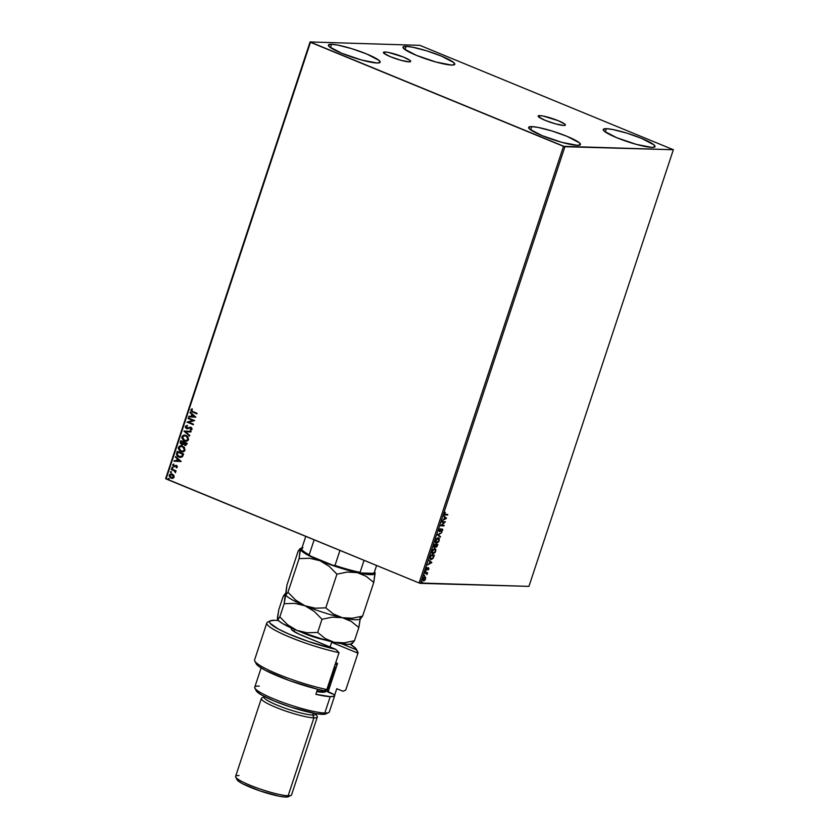 <?xml version="1.0" encoding="UTF-8"?>
<svg xmlns="http://www.w3.org/2000/svg" width="839" height="839" viewBox="0 0 839 839"><rect width="100%" height="100%" fill="white"/><g stroke="black" fill="none" stroke-linecap="round" stroke-linejoin="round"><path stroke-width="1.26" d="M385.07 51.997L384.493 53.738L385.07 51.997L388.478 52.448L403.59 57.104L410.145 60.534L410.617 61.541L409.023 61.855A14.357 2.098 -161.7 0 1 393.344 57.849A14.357 2.098 -161.7 0 1 383.413 52.417A14.357 2.098 -161.7 0 1 385.07 51.997A14.357 2.098 -161.7 0 1 400.738 56.003A14.357 2.098 -161.7 0 1 410.68 61.436A14.357 2.098 -161.7 0 1 409.023 61.855L400.885 60.282L390.492 56.748L383.947 53.318L383.475 52.312L385.07 51.997M539.792 115.614L539.225 117.345L539.792 115.614L543.211 116.055L558.323 120.722L564.878 124.151L565.35 125.158L563.756 125.462A14.357 2.098 -161.7 0 1 548.077 121.466A14.357 2.098 -161.7 0 1 538.145 116.023A14.357 2.098 -161.7 0 1 539.792 115.614A14.357 2.098 -161.7 0 1 555.47 119.61A14.357 2.098 -161.7 0 1 565.413 125.042A14.357 2.098 -161.7 0 1 563.756 125.462L555.617 123.889L545.224 120.355L538.68 116.925L538.208 115.918L539.792 115.614M606.377 128.682L605.286 131.975L606.377 128.682L612.869 129.521L626.827 133.128L641.562 138.383L654.011 144.895L654.913 146.815L651.882 147.391A27.278 3.975 -161.7 0 1 622.108 139.798A27.278 3.975 -161.7 0 1 603.231 129.468A27.278 3.975 -161.7 0 1 606.377 128.682A27.278 3.975 -161.7 0 1 636.151 136.275A27.278 3.975 -161.7 0 1 655.028 146.605A27.278 3.975 -161.7 0 1 651.882 147.391L636.423 144.402L616.696 137.69L604.248 131.178L603.346 129.258L606.377 128.682M331.52 44.289L330.43 47.592L331.52 44.289L338.012 45.138L351.971 48.735L366.706 53.99L379.155 60.502L380.057 62.422L377.026 62.998A27.278 3.975 -161.7 0 1 347.252 55.405A27.278 3.975 -161.7 0 1 328.374 45.075A27.278 3.975 -161.7 0 1 331.52 44.289A27.278 3.975 -161.7 0 1 361.294 51.882A27.278 3.975 -161.7 0 1 380.172 62.212A27.278 3.975 -161.7 0 1 377.026 62.998L361.578 60.02L341.84 53.297L329.391 46.785L328.489 44.866L331.52 44.289M406.128 46.365L405.038 49.658L406.128 46.365L412.62 47.204L426.59 50.812L441.324 56.066L453.773 62.579L454.665 64.488L451.644 65.075A27.278 3.975 -161.7 0 1 421.87 57.482A27.278 3.975 -161.7 0 1 402.982 47.152A27.278 3.975 -161.7 0 1 406.128 46.365A27.278 3.975 -161.7 0 1 435.902 53.958A27.278 3.975 -161.7 0 1 454.79 64.288A27.278 3.975 -161.7 0 1 451.644 65.075L436.186 62.086L416.448 55.374L403.999 48.861L403.108 46.942L406.128 46.365M531.758 126.605L530.668 129.909L531.758 126.605L538.25 127.455L552.219 131.052L566.954 136.306L579.403 142.819L580.294 144.738L577.274 145.315A27.278 3.975 -161.7 0 1 547.5 137.722A27.278 3.975 -161.7 0 1 528.612 127.402A27.278 3.975 -161.7 0 1 531.758 126.605A27.278 3.975 -161.7 0 1 561.543 134.209A27.278 3.975 -161.7 0 1 580.42 144.528A27.278 3.975 -161.7 0 1 577.274 145.315L561.815 142.336L542.078 135.614L529.629 129.101L528.738 127.192L531.758 126.605M563.504 146.332L419.101 582.969L166.07 478.943L310.472 42.307L563.504 146.332L673.35 149.73L528.937 586.367L420.507 583.357L564.909 146.72L673.35 149.73L419.899 45.348L310.063 41.95L165.65 478.587L419.101 582.969L528.937 586.367L673.35 149.73L419.899 45.348L310.063 41.95L564.909 146.72L420.507 583.357L419.101 582.969L563.504 146.332M173.841 475.335L172.362 474.119L170.621 473.962L169.499 474.717L169.226 476.133L170.621 477.968L172.624 478.366L174.03 477.36L173.841 475.335L171.334 473.888L169.3 475.157L171.02 478.167L172.855 478.314L174.113 477.139L173.841 475.335M171.45 468.938L171.261 469.483L174.69 471.088L175.561 472.598L175.236 471.119L176.106 470.847L171.45 468.938L171.261 469.483L174.397 470.868L175.382 472.745L175.236 471.119L176.106 470.847L171.45 468.938M177.448 467.061L176.389 465.435L173.537 465.981L173.673 464.103L172.729 464.806L173.621 466.694L176.19 466.012L176.882 466.599L176.431 467.847L177.448 467.061L176.578 465.509L173.778 466.127L173.673 464.103L172.666 464.974L173.621 466.694L176.421 466.065L176.431 467.847L177.448 467.061M176.704 453.029L176.956 455.567L179.808 457.339L182.294 456.856L183.626 453.983L177.26 451.361L176.704 453.029C176.305 455.042 177.039 456.385 178.906 457.056L180.511 457.433L182.472 456.689L183.626 453.983L177.26 451.361L176.704 453.029M182.367 444.722L183.762 444.104L185.534 445.499L184.695 445.331L186.824 444.324L187.16 443.317L180.784 440.695L180.217 442.908L181.56 444.565L183.563 444.104L185.66 445.478L187.16 443.317L180.784 440.695L180.312 442.132L181.56 444.565L182.441 444.722M183.982 431.036L189.562 436.049L189.761 435.451L185.503 431.718L190.914 431.959L191.114 431.351L183.951 431.131L189.562 436.049L189.761 435.451L185.503 431.718L190.914 431.959L191.114 431.351L183.982 431.036M188.114 418.525L192.855 420.475L186.929 422.111L193.306 424.733L193.484 424.177L188.733 422.227L194.669 420.591L188.303 417.979L188.114 418.525L188.481 418.042L188.114 418.525L192.855 420.475L186.929 422.111L193.306 424.733L193.484 424.177L188.733 422.227L194.669 420.591L188.303 417.979L188.114 418.525M192.592 412.106L196.892 413.879L197.071 413.323L191.869 411.12L191.974 408.824L190.789 409.883L191.229 411.383L196.892 413.879L197.071 413.323L192.834 411.582L191.449 410.145L192.372 409.306L191.974 408.824L190.789 409.883L192.592 412.106M195.823 417.098L190.212 412.18L191.816 414.361L191.145 416.375L188.859 416.27L188.67 416.868L195.802 417.193L190.212 412.18L191.816 414.361L191.145 416.375L188.859 416.27L188.67 416.868L195.823 417.098M190.422 429.568L191.554 428.939L190.222 429.558L190.652 430.124L190.222 429.558L190.474 430.155L192.005 429.211L190.946 427.313L186.74 428.089L185.985 426.652L187.422 425.96L187.244 425.383L185.325 426.422L185.534 427.785L187.16 428.792L190.558 427.806L191.397 428.771L190.222 429.558L190.474 430.155L191.753 429.641L192.037 428.509L190.946 427.313L186.331 427.838L185.985 426.652L187.422 425.96L187.244 425.383L185.377 426.275L187.443 425.383L185.325 426.422L186.541 428.645L187.485 428.802M186.132 435.368L183.731 435.147L181.769 437.444L183.248 440.286L185.534 441.22L187.349 440.936L188.481 439.804L187.884 436.616L184.674 435.042L181.895 436.773L184.339 440.905L185.849 441.241L188.607 439.479L186.132 435.368M182.608 446.044L180.207 445.813L178.235 448.11L179.724 450.952L182.011 451.896L183.825 451.602L184.958 450.47L184.36 447.292L181.151 445.708L178.371 447.439L180.815 451.571L182.325 451.917L185.083 450.155L182.608 446.044M181.161 461.44L175.55 456.521L177.155 458.692L176.484 460.705L174.197 460.611L173.998 461.209L181.161 461.44L175.55 456.521L177.155 458.692L176.484 460.705L174.197 460.611L173.998 461.209L181.161 461.44M172.477 467.375L171.764 467.722L172.561 468.319L172.645 467.47L171.796 467.617L172.173 468.288L172.855 468.047L172.477 467.375L171.796 467.617M171.072 471.602L170.369 471.948L171.156 472.556L171.25 471.707L170.39 471.843L170.768 472.525L171.45 472.284L171.072 471.602L170.39 471.843M168.796 478.503L168.094 478.964L168.88 479.457L168.964 478.608L168.115 478.744L168.492 479.426L169.174 479.184L168.796 478.503L168.115 478.744M424.471 580.106L425.583 578.952L425.593 577.316L424.691 576.907L423.359 577.987L422.772 579.77L423.37 580.903L425.404 579.392L425.289 577.295L425.216 578.805M425.058 572.618L424.88 573.173L426.726 573.404L426.925 574.621L427.607 572.691L424.88 573.173L426.579 573.31L427.145 574.201L427.607 572.691L425.058 572.618M428.918 568.873L428.488 567.804L426.705 569.282L427.03 567.573L426.233 569.44L426.883 569.849L428.477 568.36L428.205 569.922L428.855 569.041L428.593 567.804L426.831 569.324L427.03 567.573L426.317 568.695L426.663 569.88L428.425 568.349L428.205 569.922L428.918 568.873M430.323 556.718L430.134 558.879L431.613 559.456L433.176 558.155L434.35 555.145L430.868 555.051L430.323 556.718L431.11 559.519L433.302 557.935L434.35 555.145L430.868 555.051L430.323 556.718M434.403 544.385L433.763 546.535L434.35 547.542L435.619 546.43L436.731 546.892L437.885 544.48L434.403 544.385L434.35 547.542L435.619 546.43L436.133 547.122L437.885 544.48L434.403 544.385M437.591 534.726L440.286 537.212L438.419 534.789L441.838 532.524L437.559 534.821L440.286 537.212L438.419 534.789L441.838 532.524L437.591 534.726M441.733 522.215L444.324 522.288L440.548 525.801L444.03 525.896L444.209 525.35L441.618 525.277L445.394 521.764L441.912 521.659L441.733 522.215L444.324 522.288L440.548 525.801L444.03 525.896L444.209 525.35L441.618 525.277L445.394 521.764L441.912 521.659L441.733 522.215M445.268 514.978L447.795 514.496L444.859 514.265L445.331 512.293L444.544 514.81L447.617 515.041L447.795 514.496L445.488 514.433L444.838 513.636L445.331 512.293L444.481 513.636L445.268 514.978L444.649 514.884M446.547 518.261L443.831 515.87L444.502 517.233L443.841 519.247L442.279 520.558L446.526 518.355L443.831 515.87L444.502 517.233L443.841 519.247L442.279 520.558L446.547 518.261M439.007 530.175L439.626 531.695L442.247 529.598L441.608 531.674L442.751 529.514L441.975 529.063L439.636 531.16L440.307 528.58L439.122 529.87L439.447 531.716L442.101 529.556L441.608 531.674L442.656 530.311L442.268 529.01L439.636 531.16L440.307 528.58L439.007 530.175M438.315 537.809L435.64 540.368L435.41 542.235L436.353 543.315L438.682 541.816L439.374 538.669L438.315 537.809L435.588 540.526L436.511 543.326L439.258 540.589L438.713 537.883M434.791 548.475L432.169 550.877L431.875 552.911L432.683 553.95L435.147 552.481L435.902 549.545L434.791 548.475L432.054 551.192L432.976 554.002L435.735 551.254L435.179 548.559M431.886 562.602L429.169 560.2L429.841 561.574L429.18 563.588L427.617 564.899L431.886 562.602L429.169 560.2L429.841 561.574L429.18 563.588L427.617 564.899L431.886 562.602M425.887 570.877L425.425 571.684L426.023 571.349M424.482 575.114L424.031 575.911L424.628 575.575M422.206 582.014L421.744 582.811L422.342 582.476M444.397 514.768L447.386 514.485L447.617 515.041L444.523 514.8M445.488 514.433L444.838 513.636M444.471 513.489L445.121 514.276L444.471 513.489M444.985 514.359L444.418 513.751M443.789 515.995L446.191 518.114L443.789 515.995M445.698 518.282L443.957 518.89L444.471 517.348L445.698 518.282L444.271 519.026L444.785 517.485L445.698 518.282M444.974 521.743L441.251 525.12L444.974 521.743M443.8 525.34L444.03 525.896L440.601 525.665L443.8 525.34M443.957 522.141L441.775 522.078L443.957 522.141M439.468 529.283L440.328 529.031L439.017 529.996L439.426 531.077M439.636 531.16L439.384 530.143M439.017 529.996L439.279 531.014M441.901 528.853L442.289 530.164L441.251 531.527M442.101 529.556L442.3 530.29M442.342 530.017L442.342 529.178M439.531 531.139L438.933 530.416M441.335 532.775L438.052 534.642L440.485 536.614L439.961 536.929L438.052 534.642L441.335 532.775M437.948 537.663L438.891 540.431M436.689 542.77L435.63 540.389L438.136 538.355L438.891 540.599L437.822 542.277L436.689 542.77L435.944 540.515L438.378 538.397L439.258 540.589L436.186 542.613M437.916 542.193L435.923 543.158M435.735 543.095L436.511 543.326M438.986 540.117L438.524 537.83M435.84 543.137L437.948 542.151M436.081 542.592L435.42 541.124M436.343 539.016L437.643 538.219M435.588 540.368L436.322 542.623M437.769 538.208L436.595 538.753M437.476 544.469L437.297 545.004L437.476 544.469M433.899 547.385L435.252 546.283L435.777 546.976L436.637 546.472L435.808 546.986M435.619 546.43L436.133 547.122M433.994 547.385L434.948 546.766L434.172 546.598L434.256 544.815L435.871 544.983L434.539 546.986L434.571 544.941L435.871 544.983L434.99 546.776M436.637 546.472L435.861 544.836L437.339 545.025L436.311 546.567L436.228 544.993L437.339 545.025L435.861 544.836L437.339 545.025L436.773 546.346M434.109 546.829L433.805 546.231M434.266 544.794L435.504 544.826L434.266 544.794M436.311 546.567L435.619 545.633M435.766 545.119L436.081 546.472M434.319 546.892L434.004 545.423M434.424 548.328L435.735 551.254L432.662 553.279M434.392 552.859L432.4 553.824M432.2 553.761L432.976 554.002M435.462 550.783L434.99 548.496M432.316 553.803L434.424 552.828M432.557 553.258L431.886 551.8M432.809 549.692L434.487 548.916M434.749 549.042L435.368 551.265L433.427 553.425L432.106 551.055L434.602 549.031L433.06 549.43M432.054 551.034L432.798 553.3M433.165 553.446L432.368 552.901L432.379 551.317L434.571 548.947M433.941 555.135L433.763 555.67L433.941 555.135M431.288 558.963L430.092 558.071L430.533 556.079L433.448 555.544L433.071 557.641L431.288 558.963L430.449 557.683L430.732 555.481L433.448 555.544L430.732 555.47L433.815 555.691L433.302 557.935L430.774 558.795M432.934 557.788L430.501 559.34M430.449 559.33L432.672 558.208M430.816 558.826L430.092 557.536L430.931 558.816M429.128 560.337L431.529 562.455L429.128 560.337M431.036 562.623L429.295 563.231L429.799 561.69L431.036 562.623L429.61 563.357L430.124 561.815L431.036 562.623M428.425 568.349L428.593 568.894M426.831 569.324L426.642 568.643M426.474 569.178L426.285 568.496L426.684 569.272M428.226 567.646L428.551 568.716M428.582 568.601L428.53 567.793M425.52 570.73L425.216 571.653M425.321 571.632L425.677 570.845M426.925 574.621L426.873 574.096L426.925 574.621M426.506 573.96L425.373 573.047L426.579 573.31M424.125 574.967L423.821 575.879M423.926 575.858L424.272 575.082M424.565 576.739L425.656 577.452L424.922 576.886L422.95 578.879L423.59 580.934L424.67 580.42L423.139 580.777L424.565 580.001M425.656 577.452L424.922 576.886M425.373 578.144L424.995 576.875M423.244 580.21L422.783 579.392M423.611 577.62L424.691 577.379M423.768 580.389L422.982 578.774L424.377 577.295L425.226 577.704L425.205 579.12L424.135 580.315L423.265 578.889L424.744 577.442L425.268 578.941L423.768 580.389L422.898 578.732M424.607 577.337L423.716 577.536M421.839 581.857L421.535 582.78M421.639 582.759L421.996 581.983M434.602 549.031L435.399 549.576L435.41 551.139M196.913 413.816L192.792 412.117L190.789 409.883L192.173 408.834L190.988 409.883L191.25 411.225L196.913 413.816M195.802 417.182L188.67 416.868L189.058 416.28L188.859 416.878L195.802 417.182M191.344 416.375L192.016 414.361L190.013 412.778L190.369 412.316L192.016 414.361L191.344 416.375M194.47 416.522L192.393 414.865L194.47 416.522L191.879 416.406L192.393 414.865L194.47 416.522M193.327 424.67L186.929 422.111L193.054 420.486L188.314 418.535L193.054 420.486L187.128 422.122L193.327 424.67M187.422 428.173L186.74 428.089M190.946 427.313L189.876 427.198M190.621 427.187L191.145 427.324M186.541 428.645L190.789 427.88L191.554 428.939L190.988 427.89L190.054 427.88L191.544 428.435L190.589 429.537M189.855 427.88L190.789 427.88M186.74 428.645L185.524 426.422L186.74 428.645M190.914 431.949L185.503 431.718L190.914 431.949M189.604 435.913L183.951 431.131L189.604 435.913M185.943 441.241L184.339 440.905L181.895 436.773L184.779 435.042M184.538 435.053L182.388 436.175L182.021 438.136L183.447 440.286L186.352 441.241M183.353 435.357L182.818 435.693M184.234 435.735L185.922 435.84M185.839 440.622L188.146 439.248L185.734 440.622L184.528 440.349L182.556 437.025L184.769 435.651L187.034 436.427L188.188 438.157L187.548 440.108L185.671 440.611M186.153 435.923L187.946 439.237L186.153 435.923L184.863 435.661M184.695 445.331L185.419 445.488M181.56 444.565L180.312 442.132L180.962 440.769L180.553 443.432L182.283 444.712M183.731 442.772L183.08 443.925L181.738 444.009L181.255 441.513L183.825 442.499L183.164 443.611L183.731 442.772M185.062 444.785L186.52 443.6L184.863 444.775L184.475 442.761L186.52 443.6L185.251 444.848M185.398 444.88L184.129 444.104L184.276 442.761L186.52 443.6L184.475 442.761L186.321 443.6L185.786 444.733L184.863 444.775M181.937 444.02L183.363 443.621L181.245 443.674L181.255 441.513L183.825 442.499L181.455 441.524L183.626 442.489L182.325 444.114M182.294 444.114L181.738 444.009M182.409 451.917L180.815 451.571L178.371 447.439L181.245 445.719M181.014 445.719L178.854 446.841L178.497 448.802L179.924 450.963L182.818 451.917M179.819 446.023L179.294 446.358M180.71 446.411L182.619 446.6L184.223 447.837L184.685 449.652L183.814 450.931M183.594 451.046L182.147 451.277M182.304 451.298L184.622 449.914L182.21 451.288L180.993 451.025L179.032 447.69L181.234 446.327L182.619 446.6L181.339 446.327M182.43 446.589L184.622 449.914L182.43 446.589L183.867 447.627L184.517 449.368L183.825 450.774L181.948 451.277L180.112 450.522L178.927 448.236L180.039 446.568L182.43 446.589M180.605 457.433L179.106 457.066C177.239 456.385 176.505 455.042 176.903 453.039L177.344 455.829L180.668 457.433M180.479 456.804L182.168 456.154L182.996 454.277L181.969 456.143L179.085 456.51L177.207 454.319L177.931 452.19L182.996 454.277L177.931 452.19L182.996 454.277L182.032 456.301L180.343 456.794M181.14 461.523L173.998 461.209L174.397 460.611L174.197 461.209L181.14 461.523M176.683 460.716L177.354 458.702L175.351 457.119L175.708 456.657L177.354 458.702L176.683 460.716M179.808 460.852L177.732 459.195L179.808 460.852L177.218 460.737L177.732 459.195L179.808 460.852M176.263 466.012L177.081 466.61L176.599 467.795L176.138 467.365L177.06 466.862L176.337 466.012M173.621 466.694L172.666 464.974L173.872 464.103M176.2 465.383L174.47 466.19L176.777 465.509M176.578 465.509L175.802 465.383M173.704 464.156L172.813 465.54L174.407 466.83M172.173 468.288L172.677 467.375M172.257 467.323L172.394 468.34M175.938 471.329L175.236 471.119L175.938 471.329M175.498 472.661L174.596 470.878L171.261 469.483L171.628 469.011L174.89 471.099L175.498 472.661M170.768 472.525L171.271 471.612M171.083 471.56L170.569 471.958L171.166 472.577M172.278 478.408L172.855 478.314M173.054 478.314L171.02 478.167L169.3 475.157L171.429 473.888M171.701 473.899L170.013 474.36L169.426 476.143L170.443 477.716L172.131 478.398M171.408 474.486L173.767 476.174L173.579 477.234L172.383 477.8L171.198 477.611L169.866 475.388L172.373 474.675L171.439 474.486M171.534 474.486L173.033 475.231L173.547 476.898L171.198 477.611L170.128 476.783L170.023 475.063L171.534 474.496L173.746 476.909L171.198 477.611M171.397 477.622L173.746 476.909L172.173 474.664M168.492 479.426L168.996 478.503M168.576 478.45L168.712 479.478M191.879 416.406L192.393 414.865L194.281 416.511L191.879 416.406M184.528 440.349L182.923 439.101L182.451 437.559L183.143 436.165L185.01 435.672L187.391 436.951L188.02 438.975L186.793 440.433L184.528 440.349M182.797 454.266L181.832 456.29L180.364 456.804L178.193 456.007L177.207 454.119L177.732 452.19L182.797 454.266M177.218 460.737L177.732 459.195L179.609 460.852L177.218 460.737M310.472 42.307L166.07 478.943L310.472 42.307M374.309 572.366A38.195 5.569 -161.7 0 1 374.184 572.733L376.585 565.486L374.184 572.733L373.208 573.32L360.655 572.974L360.088 572.345L364.053 560.337L360.088 572.345A38.195 5.569 -161.7 0 1 335.002 565.423L333.377 565.455L310.399 556.016L309.192 554.82L314.143 539.823L309.192 554.82A38.195 5.569 -161.7 0 1 301.883 549.482A38.195 5.569 -161.7 0 1 301.83 548.391M376.606 565.496L374.267 572.555A38.195 5.569 18.3 0 1 374.184 572.733L373.208 573.32L360.655 572.974A37.535 5.474 18.3 0 1 333.377 565.455L335.002 565.423L339.952 550.436L335.002 565.423A38.195 5.569 18.3 0 0 360.088 572.345L360.655 572.974L351.3 570.866L333.377 565.455L310.399 556.016L304.777 552.681L302.239 550.153M305.784 536.383L301.746 548.57A38.195 5.569 18.3 0 0 309.192 554.82L310.399 556.016A37.535 5.474 18.3 0 1 302.302 550.279L301.883 549.482M270.336 620.829L267.62 622.16A48.012 6.995 18.3 0 0 287.704 636.277A48.012 6.995 18.3 0 0 339.05 652.637L335.726 649.323A45.83 6.681 -161.7 0 1 288.113 633.707A45.83 6.681 -161.7 0 1 270.336 620.829A45.83 6.681 -161.7 0 1 274.835 620.283L278.747 620.587M261.128 667.928L254.752 687.214A39.286 5.726 18.3 0 0 281.935 702.086A39.286 5.726 18.3 0 0 324.808 713.014L322.312 714.325A37.105 5.412 18.3 0 0 325.962 713.874L328.668 712.552A39.286 5.726 -161.7 0 1 324.808 713.014A39.286 5.726 18.3 0 0 329.339 711.881L334.761 695.479A39.286 5.726 -161.7 0 1 330.23 696.622L324.808 713.014L330.23 696.622A39.286 5.726 -161.7 0 1 315.852 694.325L317.541 689.218L315.852 694.325L330.23 696.622L333.891 696.234L334.751 694.849A39.286 5.726 -161.7 0 1 334.761 695.479M264.316 696.506L264.107 697.136A27.278 3.975 18.3 0 0 282.995 707.455A27.278 3.975 18.3 0 0 312.769 715.048L313.398 713.15L312.769 715.048A27.278 3.975 -161.7 0 1 281.17 706.774A27.278 3.975 -161.7 0 1 264.579 696.674L261.862 697.996A29.459 4.289 18.3 0 0 279.786 708.913A29.459 4.289 18.3 0 0 313.912 717.848A29.459 4.289 18.3 0 0 317.194 716.296L315.81 713.611A27.278 3.975 -161.7 0 1 312.769 715.048L313.912 717.848L288.144 795.75L285.648 797.05A27.278 3.975 18.3 0 0 288.322 796.725L291.039 795.393A29.459 4.289 -161.7 0 1 288.144 795.75A29.459 4.289 18.3 0 0 291.542 794.9L317.31 716.999A29.459 4.289 -161.7 0 1 313.912 717.848A29.459 4.289 -161.7 0 1 281.747 709.647A29.459 4.289 -161.7 0 1 261.359 698.499L235.602 776.39A29.459 4.289 18.3 0 0 255.989 787.548A29.459 4.289 18.3 0 0 288.144 795.75L313.912 717.848L312.769 715.048A27.278 3.975 18.3 0 0 315.915 714.262L316.114 713.643L291.039 707.183L274.458 701.131L261.862 695.185L257.531 692.269L256.105 690.161M357.099 651.012A48.012 6.995 -161.7 0 1 357.97 653.13A48.012 6.995 -161.7 0 1 357.959 653.162L345.752 690.057L343.046 691.273L336.785 688.704L334.751 694.849L326.811 690.958M255.937 662.936L258.36 666.019L265.323 670.319L289.413 680.576L317.834 689.291L324.148 690.749L326.853 689.532A48.012 6.995 -161.7 0 1 281.422 675.605A48.012 6.995 -161.7 0 1 254.773 661.017L256.157 663.701A45.83 6.681 18.3 0 0 324.148 690.749L326.853 689.532L339.05 652.637A48.012 6.995 -161.7 0 1 290.609 637.483A48.012 6.995 -161.7 0 1 266.802 622.978L254.595 659.874A48.012 6.995 18.3 0 0 278.401 674.388A48.012 6.995 18.3 0 0 326.853 689.532L339.05 652.637L335.726 649.323L308.385 641.478L288.522 633.885L278.254 628.988L270.011 623.178L269.497 621.867L270.148 620.933L274.835 620.283A45.83 6.681 -161.7 0 1 278.443 620.556M356.407 649.302A45.83 6.681 -161.7 0 1 356.617 649.9L357.959 653.162A48.012 6.995 18.3 0 0 357.792 651.987L356.407 649.302A45.83 6.681 -161.7 0 0 350.062 644.237L355.862 648.516L357.959 653.162L331.646 642.349L357.959 653.162L345.752 690.057A48.012 6.995 18.3 0 0 345.762 690.025A48.012 6.995 18.3 0 0 345.773 689.983A48.012 6.995 -161.7 0 1 345.752 690.057L343.046 691.273L336.785 688.704L334.751 694.849L328.049 692.102L337.54 663.397L335.736 662.663L337.54 663.397L328.049 692.102A32.731 4.772 18.3 0 0 326.916 691.032M356.617 649.9L341.609 643.733L356.617 649.9M292.276 628.233L291.364 629.302L292.161 630.236L299.083 634.179L335.726 649.323L302.617 635.71A22.915 3.335 -161.7 0 1 291.385 629.355A22.915 3.335 -161.7 0 1 292.003 628.306M326.633 713.035L323.823 714.304L316.072 713.632M293.293 631.096A20.734 3.02 -161.7 0 1 294.038 630.959A20.734 3.02 18.3 0 0 293.293 631.096M336.229 664.803L337.54 663.397L336.229 664.803L335.17 664.373L336.229 664.803M288.679 796.473L285.648 797.05L279.156 796.211L260.111 790.957L242.691 783.794L238.014 780.836L237.112 778.917M235.707 777.092L237.091 779.777A27.278 3.975 18.3 0 0 257.73 790.128A27.278 3.975 18.3 0 0 285.648 797.05L288.144 795.75A29.459 4.289 -161.7 0 1 258.003 788.272A29.459 4.289 -161.7 0 1 235.707 777.092A29.459 4.289 -161.7 0 1 239 775.54M254.888 688.148L256.273 690.833A37.105 5.412 18.3 0 0 284.348 704.907A37.105 5.412 18.3 0 0 322.312 714.325L324.808 713.014A39.286 5.726 -161.7 0 1 284.62 703.051A39.286 5.726 -161.7 0 1 254.888 688.148A39.286 5.726 -161.7 0 1 259.282 686.082M334.625 666.04A30.55 4.457 -161.7 0 1 334.981 666.795L334.614 666.082L334.981 666.795A30.55 4.457 18.3 0 0 334.845 666.386L334.635 665.998M325.175 640.021L300.939 632.008A19.643 2.863 -161.7 0 0 325.175 640.021M293.912 631.494L294.594 629.439L293.912 631.494M299.691 548.979L298.086 551.328L286.948 585.014L298.086 551.328L300.205 548.727L299.093 558.606L309.591 558.271L319.9 560.683L329.087 566.262L336.932 574.17L347.189 572.062L357.225 572.597L366.161 576.309L373.754 582.444L375.138 573.089A39.286 5.726 -161.7 0 1 357.225 572.597A39.286 5.726 -161.7 0 1 319.9 560.683A39.286 5.726 -161.7 0 1 300.477 549.262L299.093 558.606L287.955 592.292L299.093 558.606L309.591 558.271L319.9 560.683L329.087 566.262L336.932 574.17L325.794 607.845L336.932 574.17L347.189 572.062L357.225 572.597L366.161 576.309L373.754 582.444L362.616 616.12L373.754 582.444L374.96 572.576A39.286 5.726 -161.7 0 1 375.138 573.089L372.631 574.6L364.818 574.065L338.683 567.479L312.035 557.211L303.655 552.586L300.477 549.262A39.286 5.726 -161.7 0 1 301.18 548.171A39.286 5.726 -161.7 0 1 301.967 547.909M360.046 617.672A39.286 5.726 -161.7 0 1 360.225 618.186A39.286 5.726 -161.7 0 1 342.312 617.693L333.387 613.98L325.794 607.845L315.296 608.191L304.987 605.779A39.286 5.726 -161.7 0 1 285.69 594.778A39.286 5.726 18.3 0 0 285.732 594.872A39.286 5.726 18.3 0 0 304.987 605.779A39.286 5.726 18.3 0 0 342.312 617.693L352.359 618.228L362.616 616.12L360.487 618.721L362.616 616.12L352.359 618.228L342.312 617.693L333.387 613.98L325.794 607.845L315.296 608.191L304.987 605.779L295.8 600.2L287.955 592.292L285.826 594.893L286.948 585.014L285.564 594.358A39.286 5.726 -161.7 0 1 286.267 593.278L285.071 593.865M285.732 594.872L284.18 603.713L294.678 603.367L304.987 605.779L295.8 600.2L287.955 592.292L285.826 594.893M352.086 642.789L351.038 644.016L347.524 644.342L334.184 642.296L325.249 638.584L317.656 632.449L322.019 619.266L332.275 617.158L342.312 617.693A39.286 5.726 -161.7 0 1 304.987 605.779L314.174 611.358L322.019 619.266L332.275 617.158L342.312 617.693A39.286 5.726 18.3 0 0 359.522 619.276L360.718 618.689M375.138 573.089L374.488 571.894A39.286 5.726 -161.7 0 1 374.96 572.576M300.205 548.727L300.477 549.262L302.984 547.762M277.552 619.381A39.286 5.726 18.3 0 0 277.604 619.476A39.286 5.726 18.3 0 0 296.849 630.383A39.286 5.726 18.3 0 0 334.184 642.296L344.221 642.821L354.478 640.723L358.84 627.541L351.247 621.405L346.947 619.172L342.312 617.693L351.247 621.405L358.84 627.541L354.478 640.723L352.359 643.324L354.478 640.723L344.221 642.821L334.184 642.296L315.632 637.179L296.849 630.383L282.869 623.713L278.926 620.996L277.426 618.962L278.81 609.617L283.173 596.435L285.291 593.823L284.18 603.713L279.817 616.896L278.212 619.245L277.531 619.329L277.636 618.238M277.856 619.885L277.436 617.588L278.81 609.617L283.173 596.435L284.778 594.085L285.564 594.358M360.225 618.186L358.84 627.541L360.256 618.773M352.579 643.293L351.384 643.88A39.286 5.726 18.3 0 1 334.184 642.296L325.249 638.584L317.656 632.449L307.158 632.784L296.849 630.383L287.662 624.793L279.817 616.896L277.604 619.476M277.699 619.497L277.426 618.962M304.987 605.779L314.174 611.358L322.019 619.266L317.656 632.449L307.158 632.784L296.849 630.383L287.662 624.793L279.817 616.896L284.18 603.713L294.678 603.367L304.987 605.779M334.981 666.795A30.55 4.457 -161.7 0 1 334.95 667.12A30.55 4.457 -161.7 0 1 334.048 667.781A30.55 4.457 18.3 0 0 334.981 666.795M327.179 690.361A30.55 4.457 -161.7 0 1 326.633 691.21A30.55 4.457 -161.7 0 1 317.027 690.759A30.55 4.457 18.3 0 0 327.158 690.696L334.95 667.12M325.396 691.808L316.764 691.567A29.459 4.289 18.3 0 0 325.28 691.871L326.633 691.21M357.97 653.13L345.762 690.025M294.552 629.418L293.87 631.463M301.18 548.171L299.984 548.758M331.845 641.751L330.105 647.016"/></g></svg>
